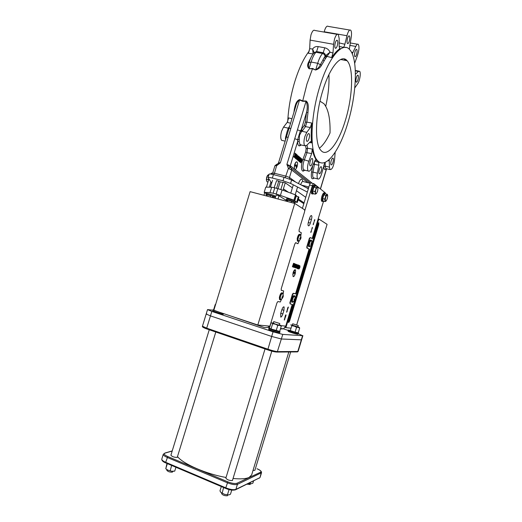 <?xml version="1.0" encoding="UTF-8"?>
<svg xmlns="http://www.w3.org/2000/svg" width="522" height="522" viewBox="0 0 522 522"><rect width="100%" height="100%" fill="white"/><g stroke="black" fill="none" stroke-linecap="round" stroke-linejoin="round"><path stroke-width="0.78" d="M300.261 161.057L300.659 162.857M300.626 160.319L300.587 162.786L301.846 161.37L301.879 158.897L300.626 160.319M287.739 121.476C288.392 108.465 290.728 95.226 294.76 81.771C298.943 68.343 303.811 58.033 309.37 50.856M290.591 123.244L287.211 122.363L288.659 117.92L291.955 118.775M294.708 109.757L294.277 109.627C295.047 106.11 295.974 100.681 299.674 99.624L302.708 100.955L306.962 84.029L312.515 68.747L309.083 68.767C307.504 67.142 307.236 65.119 308.3 62.712L311.869 55.802M347.711 123.329C339.535 150.995 325.565 169.78 317.591 160.659C309.676 153.259 310.055 117.815 319.718 86.809C328.671 56.722 343.098 40.592 350.001 49.995C358.281 59.495 356.506 94.991 347.711 123.329M302.708 100.955L306.14 100.987C309.259 103.467 308.156 108.902 307.98 112.589L306.492 112.511C307.595 108.426 307.471 104.694 306.12 101.314L302.623 101.288L302.708 100.955M307.98 112.589L306.871 122.115L311.784 123.029C311.119 130.467 311.027 137.097 311.503 142.904L309.52 142.506M307.034 145.051L307.543 148.222L312.293 149.07C313.207 153.964 314.564 157.572 316.365 159.902L315.738 159.784M314.662 161.259L320.958 162.799M301.338 131.864L299.511 135.302L299.178 141.39L297.592 141.756L297.631 139.746L300.339 130.865L304.346 125.378L305.37 122.233L306.492 112.511L301.351 129.41L302.486 130.657L301.338 131.864L300.339 130.865L297.442 129.821L306.14 100.987M311.784 123.029L310.329 127.525L306.786 132.36L304.868 136.529C303.7 140.875 303.641 143.928 304.691 145.703L306.668 145.429L310.146 141.867L311.132 141.703L311.503 142.904M306.845 136.379C307.641 134.089 308.404 133.208 309.135 133.736C309.69 134.683 309.657 136.288 309.044 138.565C308.254 140.855 307.491 141.736 306.753 141.208C306.199 140.268 306.231 138.663 306.845 136.379M287.211 122.363L283.537 127.1L281.586 131.205C280.438 135.498 280.451 138.539 281.619 140.32L282.931 140.627M285.952 138.474L285.403 138.2L286.852 132.412L288.281 128.171L289.677 126.252M295.883 153.957L295.426 154.656M312.293 149.07L311.673 153.566L308.43 162.407C307.321 166.485 307.243 169.33 308.182 170.942C309.141 171.81 310.27 170.877 311.575 168.149L314.629 161.324C315.288 159.947 315.856 159.464 316.332 159.862L316.365 159.902M310.192 161.272C310.968 159.021 311.706 158.14 312.404 158.629C312.9 159.484 312.861 160.985 312.273 163.132C311.497 165.383 310.76 166.264 310.061 165.774C309.566 164.919 309.611 163.419 310.192 161.272M319.307 169.415C320.045 167.262 320.736 166.401 321.369 166.838C321.826 167.634 321.774 169.063 321.213 171.118C320.475 173.271 319.79 174.126 319.144 173.689C318.694 172.899 318.746 171.477 319.307 169.415M331.216 160.639C331.907 158.603 332.54 157.781 333.127 158.173C333.558 158.936 333.493 160.332 332.945 162.362C332.253 164.391 331.62 165.213 331.033 164.821C330.602 164.065 330.661 162.668 331.216 160.639M356.396 77.465C357.009 75.644 357.57 74.907 358.085 75.266C358.555 76.127 358.497 77.687 357.896 79.938C357.289 81.758 356.728 82.489 356.206 82.13C355.736 81.282 355.802 79.722 356.396 77.465M355.025 51.606C355.639 49.766 356.213 49.035 356.748 49.414C357.27 50.353 357.218 52.017 356.585 54.405C355.971 56.252 355.397 56.983 354.856 56.598C354.334 55.671 354.392 54.007 355.025 51.606M349.76 30.061L328.168 26.381C326.968 25.578 325.767 26.961 324.553 30.544L324.142 32.083M349.335 49.27L351.123 37.832C351.763 34.054 351.639 31.522 350.751 30.23C349.655 29.434 348.494 30.844 347.28 34.472L344.866 44.259C344.383 46.086 343.828 47.117 343.189 47.345L339.143 46.367M347.554 38.217C348.194 36.305 348.807 35.561 349.388 35.979C349.962 36.997 349.923 38.765 349.264 41.277C348.624 43.189 348.011 43.933 347.43 43.515C346.856 42.504 346.895 40.742 347.554 38.217M337.179 34.348L314.936 30.485C313.611 29.578 312.3 31.02 311.001 34.817L310.088 40.103L309.69 48.67L312.613 49.035L314.172 52.657L316.606 51.554L318.198 46.602L324.769 47.796C327.183 48.331 328.938 49.805 330.034 52.226L326.909 56.415L325.976 55.306L330.034 52.226L333.003 52.944L331.679 57.577L326.909 56.415L325.46 58.614L324.332 57.453L325.46 55.763C325.356 54.171 324.599 53.166 323.183 52.761L316.606 51.554L315.927 52.272L322.511 53.485C323.992 53.89 324.834 54.849 325.049 56.363L326.159 57.472M339.509 48.363L340.181 48.52L339.561 48.422L339.143 46.451L339.176 38.484L338.315 34.543C337.101 33.649 335.842 35.118 334.543 38.961L333.571 44.305L333.003 52.944M335.333 42.687C336.018 40.664 336.677 39.887 337.323 40.357C337.936 41.427 337.91 43.248 337.232 45.825C336.553 47.841 335.894 48.618 335.248 48.148C334.635 47.091 334.661 45.27 335.333 42.687M328.919 74.613C329.356 84.349 328.299 94.9 325.754 106.253M322.753 90.763C329.865 66.842 341.368 53.525 347.078 60.702C353.929 67.912 352.657 96.942 345.394 120.308C338.661 143.126 327.157 158.166 320.834 150.316C314.564 143.876 315.073 115.414 322.753 90.763M295.785 154.962L295.38 155.928L295.622 158.584M295.563 155.967L295.537 158.505L296.842 157.07L296.868 154.532L295.563 155.967M294.578 165.631L296.352 164.9L296.816 167.451L297.096 166.648C297.69 164.476 297.716 162.949 297.181 162.055C296.418 161.52 295.622 162.42 294.799 164.769L294.395 165.585L294.623 164.724C295.322 162.662 296.046 161.703 296.796 161.853M295.413 153.435L295.047 153.116L294.858 155.523L293.938 156.978L294.323 157.298L294.793 156.476L295.054 157.925L295.224 155.83L296.287 154.192L295.928 153.879L295.282 154.877L295.413 153.435M293.938 156.978L294.323 157.298M299.445 157.05L298.923 157.344M300.104 157.513L299.393 157.063L298.884 157.97L298.375 160.469L298.969 161.246L300.104 157.513M299.197 158.662L299.406 157.957M298.78 160.019L299.119 159.536M296.816 167.451L295.896 164.645M299.811 161.004L300.085 160.104L299.811 161.004M300.157 157.559L299.478 161.676L299.954 162.081L301.083 158.362L300.796 158.114L300.359 159.536L300.522 157.872L300.098 157.546M300.046 159.38L299.302 161.631L299.804 161.95M299.948 158.035L299.863 159.334M296.522 156.796C296.685 155.367 296.47 155.184 295.876 156.241C295.713 157.664 295.928 157.853 296.522 156.796M296.6 154.414L295.922 154.753M294.388 166.779C294.31 169.767 294.976 170.309 296.379 168.384L296.046 165.807C295.596 165.357 295.041 165.676 294.388 166.779L294.356 168.984L294.923 169.526M295.667 165.598L294.206 166.733M319.444 148.157C323.085 145.338 326.615 140.274 330.034 132.96C330.38 118.853 328.345 109.098 323.934 103.695L319.993 101.19M326.557 56.82L325.46 55.763L325.976 55.306M325.46 58.614L324.116 60.917L322.955 59.802L324.332 57.453L320.541 64.389C319.542 66.757 317.937 68.545 315.732 69.752L317.702 63.292L321.545 65.23C320.26 67.638 318.27 69.237 315.569 70.026L312.626 68.441L309.083 68.767M324.116 60.917L321.545 65.23M308.3 62.712L311.086 62.033C312.476 57.59 314.087 54.334 315.927 52.272L313.735 53.127C311.954 55.182 310.453 58.19 309.22 62.157L309.2 62.229C308.189 64.571 308.163 66.653 309.128 68.473L311.086 62.033L317.702 63.292C319.086 58.829 320.691 55.56 322.511 53.485L323.183 52.761L324.769 47.796M313.135 53.857L312.613 49.035C313.937 47.078 315.797 46.262 318.198 46.602M313.07 53.942L308.391 53.251L309.69 48.67M340.181 48.52C337.453 50.132 334.622 53.146 331.679 57.577M346.001 47.495L343.189 47.345M354.673 63.273L357.635 54.973C359.156 50.092 359.384 46.562 358.314 44.377C357.609 43.744 356.78 44.435 355.821 46.438L352.226 53.753M346.027 59.756L344.474 59.377L344.22 60.174M354.758 87.924L357.746 83.644C359.769 81.001 361.08 72.551 359.651 71.286L358.457 71.429L355.41 74.254M329.193 159.621L329.473 167.144L330.015 169.572C331.999 169.82 333.493 166.779 334.498 160.456L335.189 152.241M318.59 161.97L318.877 165.193L317.389 173.187C316.906 176.031 316.998 177.937 317.663 178.909C319.092 179.692 320.515 177.669 321.917 172.841L324.808 162.486M314.42 161.787L314.407 164.384L313.33 164.228M306.101 148.848L307.543 148.222L306.995 152.724L305.677 151.993L306.101 148.848L305.638 146.075M315.138 161.011L314.955 160.685M307.36 192.076L290.578 183.418L283.002 180.769L272.353 178.067C269.737 177.421 268.315 177.258 268.073 177.571L271.662 183.222M308.509 188.292L307.712 188.403L291.628 179.966L284.053 177.304L273.404 174.622C270.787 173.983 269.359 173.826 269.117 174.152L268.073 177.571M290.284 167.379L291.008 167.882L291.733 170.022L288.418 168.449L286.891 164.45L290.284 167.379L288.418 168.449L285.247 177.624M275.518 197.048L274.84 196.82M266.429 193.303L264.158 192.403L265.757 187.15L271.655 187.222L274.768 187.803L282.095 189.923L295.504 194.869L293.893 200.174L276.19 193.949L277.821 188.592M264.165 192.37L270.031 192.546L276.19 193.949M293.403 200.383L294.813 200.742L296.418 195.456L295.504 194.869M294.813 200.742L294.069 200.252L295.68 194.947M295.459 202.047L297.344 202.412L296.711 201.994L298.303 196.755L296.196 196.181M296.711 201.994L295.569 201.681M297.344 202.412L298.93 197.185L298.303 196.755M275.146 198.256L276.138 195.013L278.996 195.763L278.011 199.012M287.511 201.179L278.996 195.763M303.83 203.704L298.121 199.861M280.862 189.493L283.074 182.237L285.234 182.791L283.387 188.866L288.372 192.24M283.577 190.471L283.387 188.866M305.768 197.323L296.437 190.719M292.379 187.842L285.234 182.791M282.989 182.517L280.164 181.8L278.076 188.657M276.588 188.272L278.761 181.141L276.614 180.592L274.122 187.639M278.761 181.141L280.086 182.061M274.944 165.689L272.686 173.089L274.461 173.271L277.051 164.123L280.36 162.851L276.804 165.585L274.944 165.689L276.804 164.286M318.348 161.924L318.479 161.513M317.826 160.906L317.539 161.781M297.912 158.805L298.421 157.748M302.623 101.288L299.537 99.924C297.553 101.425 296.274 103.624 295.693 106.514L286.356 137.136L285.71 136.464M289.038 128.36L290.878 128.34L280.36 162.851L278.565 162.701L278.063 163.549M289.044 128.334L288.033 128.849M289.175 127.897L288.281 128.171L283.537 127.1M289.292 127.505L288.692 127.538M305.37 122.233L306.871 122.115L305.474 126.618L304.346 125.378M306.786 132.36L301.957 131.263L300.907 130.089M290.878 128.34L299.674 99.624M278.565 162.701L286.356 137.136L288.177 137.195M290.865 167.777L290.291 165.748L286.891 164.45L297.442 129.821M294.734 138.708L297.631 139.746L299.008 139.531M315.569 70.026L312.515 68.747M298.806 156.496L297.514 160.117L297.834 160.28M300.763 158.199L300.45 158.623M301.631 158.786L300.718 159.569M298.63 158.296L298.199 160.43L298.819 161.115M296.587 157.735L296.202 159.008L296.529 159.171M297.501 155.36L297.011 156.339M298.349 156.098L297.716 157.533M297.162 157.729L297.377 159.889M295.041 153.22L294.682 155.478L293.755 156.933M294.571 156.868L294.884 157.774M301.54 161.109C301.703 159.712 301.501 159.536 300.92 160.574C300.763 161.964 300.966 162.146 301.54 161.109M296.685 159.301L297.383 156.998L297.527 160.019L298.669 156.267L298.375 156.006L297.677 158.31L297.533 155.275L296.385 159.047L296.685 159.301M297.69 160.156L297.99 160.411L299.126 156.665L298.832 156.404L297.69 160.156M295.857 157.546L296.359 155.445M300.894 161.846L301.39 159.797M265.026 348.957L225.856 478.152C227.142 479.822 229.328 480.618 232.427 480.534L271.799 351.149M253.007 470.479L254.919 470.276L290.643 352.011M209.25 329.78L170.922 455.184C172.058 456.665 174.159 457.402 177.239 457.389L215.801 332.031M288.796 352.03L251.663 474.922L249.131 477.421C245.96 478.863 240.655 479.222 233.23 478.491M226.065 477.467C206.608 474.146 183.3 464.032 177.702 456.789M227.814 494.993L227.422 495.763C224.643 495.893 222.698 495.182 221.582 493.616L221.746 493.094M250.462 483.77L250.103 484.52L247.05 484.168M172.86 471.34L172.358 472.162C169.598 472.227 167.725 471.568 166.746 470.185L166.916 469.617M202.451 326.191L206.705 328.168L206.705 328.886C203.384 327.731 201.968 326.837 202.451 326.191L206.177 314.016L210.464 315.875L271.642 336.442L281.397 338.993L301.612 339.848L281.397 338.993L271.642 336.442L210.464 315.875L206.177 314.016L206.875 313.97M273.887 321.65L279.759 323.51L273.887 321.65M292.816 323.816L298.264 325.539L292.816 323.816M212.839 310.159L207.534 309.592L211.828 311.412L273.045 331.822L282.787 334.406L302.571 335.698L298.44 333.793M288.033 330.361L283.453 328.847M284.307 320.11L285.939 315.706C286.095 314.538 285.906 314.512 285.371 315.621L284.307 320.11M286.676 312.286L288.353 306.995L287.739 307.791L286.676 312.286M310.818 232.531L312.456 227.266L310.818 232.531M308.404 225.824C309.05 225.961 309.703 225.047 310.368 223.077L311.451 219.494C311.954 217.667 312.012 216.402 311.627 215.697C310.995 215.26 310.303 216.128 309.546 218.313L308.45 221.922C307.947 223.749 307.889 225.008 308.274 225.706L308.404 225.824M313.174 224.76L314.805 219.494L313.174 224.76M280.751 317.122C281.469 317.011 282.167 315.947 282.846 313.937L283.935 310.336L284.125 306.975C283.42 306.531 282.637 307.53 281.776 309.97L280.673 313.611L280.751 317.122M295.726 265.587L295.87 268.008L296.92 264.537L296 266.553L295.863 264.132L295.08 267.721L295.726 265.587M297.592 265.6L297.39 266.272M297.292 267.023L297.044 267.414M297.344 267.042L297.142 267.701L297.103 267.212M297.207 268.491L298.251 265.039L297.788 264.863L296.679 267.753L297.207 268.491M297.762 264.869L297.175 265.183L296.503 267.701L297.038 268.432M269.463 326.106L267.91 327.405L264.687 327.653L229.954 315.732M292.216 304.385L285.756 326.126L283.55 328.801L280.418 328.997M290.225 303.948L289.964 302.388L292.327 294.584L293.194 293.279L295.582 293.664L296.163 292.509L308.848 250.58L308.933 249.046L306.884 248.054L306.903 246.443L309.259 238.671L310.277 237.575M291.048 328.155L285.886 327.666L292.47 305.918L292.457 304.43L290.317 304.006L290.304 302.499L292.666 294.689L293.534 293.384L293.194 293.279M293.534 293.384L295.308 293.801M295.641 293.906L296.496 292.614L309.181 250.677L309.265 249.144L308.867 248.994M309.181 250.677L308.848 250.58M309.207 249.092L307.223 248.152L307.243 246.541L309.592 238.769L310.427 237.575L312.378 238.613L313.193 237.425L318.355 220.362L319.157 219.22L327.085 224.343L296.698 324.906M286.017 327.235L285.338 327.098M285.886 327.666L285.136 327.418M294.826 300.033L288.562 320.717C288.255 323.007 288.62 323.053 289.664 320.854L318.74 224.734L318.844 222.757L317.787 224.14L311.908 243.931L311.073 245.275L311.393 244.629L310.858 244.524L310.988 243.781L311.627 243.278L311.549 242.521L311.614 243.03M294.767 298.819L295.243 298.636L311.523 244.831M318.55 222.731L318.74 224.734M318.407 224.643L289.332 320.743L288.418 322.381M285.664 327.203L292.333 304.404M295.524 293.866L309.011 249.281M312.26 238.547L318.022 220.271L318.825 219.129M302.408 208.389L309.507 184.984C310.029 183.45 310.538 182.785 311.034 182.987L313.637 183.64M317.304 186.452L313.879 183.698C313.389 183.503 312.88 184.168 312.358 185.708L304.822 210.575M325.532 193.858L325.284 192.84L317.676 186.745M289.814 303.093L292.594 293.906M306.747 247.16L309.513 238.012M323.542 201.257L312.189 238.508M270.507 174.041L271.747 173.108L272.601 173.324M263.93 195.293L264.713 192.742M266.416 187.157L268.889 179.046M300.809 235.898L301.266 232.695L299.106 231.54L299.106 229.81L304.633 211.599L304.646 209.831L294.734 203.423L250.103 191.646L213.811 310.368L257.809 324.997L269.894 326.146L276.934 302.93L277.887 301.527L280.262 302.003L281.678 298.995M283.12 294.251L283.622 290.917L281.201 290.297M283.622 290.917L281.26 290.33M294.734 203.423L257.809 324.997M281.28 290.336L281.247 288.718L294.819 243.957L295.726 242.684L297.925 243.728L299.367 240.655M285.397 315.529L285.939 315.706M294.715 275.218C294.845 272.641 294.245 272.314 292.914 274.226L293.057 276.484C293.475 276.908 294.03 276.49 294.715 275.218M292.914 274.226L293.188 276.608M298.238 267.166L298.062 268.027L298.238 267.166M298.297 265.059L297.677 268.667L298.121 268.823L299.158 265.385L298.493 266.605L298.636 265.189L298.251 265.046M298.095 265.574L297.651 267.029M294.46 272.119L294.95 274.246L295.132 273.717M295.263 269.698C294.48 269.587 293.71 270.742 292.966 273.143L293.273 272.725M295.054 265.789C295.472 264.341 295.322 263.708 294.591 263.897M294.036 264.876L293.997 267.46M295.85 268.001L296.914 264.55M298.891 265.3L298.584 265.678M297.951 268.778L297.396 267.864M294.206 272.96L292.744 274.174M295.582 242.684L297.716 243.63M299.706 267.518C300.13 265.6 299.863 265.176 298.897 266.253M295.511 266.311L295.7 267.943M294.91 266.664L294.917 267.662M295.857 264.145L295.419 264.974M296.64 264.445L296.046 265.783M293.56 263.271L292.372 266.749L292.725 266.866M294.375 263.564L293.782 264.608L293.56 263.258L293.39 265.287L292.542 266.801L292.894 266.925L293.331 266.083L293.579 267.173L293.729 265.411L294.708 263.695L294.206 263.512L293.821 264.184M293.103 266.52L293.403 267.114M270.827 182.361L269.352 187.196M294.271 266.527L294.819 264.661M299.589 267.466L299.648 266.448L299.015 267.251L298.962 268.269L299.589 267.466M298.949 268.243L299.648 266.448M299.876 267.571C300.157 265.254 299.778 265.111 298.741 267.147C298.46 269.469 298.838 269.606 299.876 267.571M295.119 274.298C295.132 271.864 294.473 271.499 293.136 273.195C295.452 268.465 296.111 268.83 295.119 274.298M294.93 265.731C295.08 264.51 294.878 264.432 294.33 265.509C294.186 266.729 294.382 266.807 294.93 265.731M295.224 265.842C295.504 263.473 295.113 263.323 294.043 265.398C293.762 267.773 294.16 267.916 295.224 265.842M311.112 240.172L310.884 240.107C309.996 239.8 309.187 241.144 308.463 244.152L308.58 246.528L309.031 246.658M311.797 241.49L311.562 240.296C310.675 239.989 309.866 241.334 309.141 244.342L309.252 246.717L308.58 246.528M312.032 243.304L311.575 241.007L310.916 240.616C309.331 242.906 308.893 244.864 309.605 246.488L310.081 246.26M311.073 244.479L311.321 243.702M300 234.391L299.824 234.339C298.845 233.96 297.971 235.37 297.201 238.554L297.357 241.066L297.886 241.216M300.796 235.866L300.528 234.535C299.55 234.163 298.682 235.566 297.912 238.756L298.062 241.262L299.471 240.492M300.561 237.601L301.037 237.464L300.555 235.324L299.817 234.848C298.101 237.249 297.651 239.311 298.46 241.04L299.015 240.766M299.804 238.698L300.248 238.835L299.745 238.959L299.882 238.176L300.561 237.654L300.483 236.857L300.796 236.662L300.887 237.471L300.555 237.399M301.037 237.464L300.816 238.482L299.876 238.247M299.824 238.58L300.633 238.88L300.816 238.482M300.633 238.88L299.993 239.755L300.248 238.835M300.907 238.247L300.059 238.136M282.363 292.933L282.18 292.875C281.136 292.522 280.203 294.01 279.381 297.331L279.524 299.556L280.04 299.719M283.113 294.434L282.878 293.09C281.834 292.744 280.908 294.232 280.086 297.553L280.223 299.778L279.524 299.556M283.322 295.928L282.245 298.316L282.565 297.657L281.965 297.625L282.089 296.861L282.611 296.685L283.041 295.237L283.322 295.928L282.885 293.866L282.05 293.462C280.327 295.922 279.851 297.958 280.627 299.556L281.188 299.302M282.01 297.436L282.552 296.711M283.126 295.909L282.865 295.387M280.627 299.556L282.18 298.545L283.178 296.783M283.192 296.692L282.63 296.627M294.369 295.791L294.14 295.72C293.194 295.432 292.34 296.855 291.563 299.98L291.674 302.101L292.111 302.245M295.021 297.129L294.813 295.928C293.866 295.641 293.012 297.064 292.235 300.196L292.34 302.316L293.592 301.651M295.237 298.636L294.806 296.633L294.062 296.3C292.47 298.649 292.02 300.574 292.698 302.088L293.181 301.866M294.062 299.948L294.473 300.091L293.997 300.261L294.121 299.537L294.76 298.656M295.243 298.636L295.028 299.648L294.356 299.465M294.095 299.739L294.852 300.046L295.028 299.648M294.852 300.046L294.238 300.907L294.473 300.091M295.074 298.617L294.747 298.577M295.119 299.36L294.623 299.302M297.971 334.197L297.781 334.302C296.568 334.276 289.247 332.018 288.235 331.359L288.137 331.17M290.356 330.452L288.118 330.074L288.059 331.026C289.129 331.718 296.835 334.087 298.108 334.119L298.591 333.297L297.912 332.892M288.118 330.074C287.707 330.374 296.855 333.284 298.349 333.33L298.591 333.297M290.526 330.752L291.328 331.222M293.782 332.025L295.687 332.534M297.781 334.302L298.114 334.119M279.427 332.86L279.185 332.99C277.769 332.951 270.115 330.609 268.928 329.852L268.804 329.61M269.639 328.462L268.771 328.429L268.745 329.493C269.985 330.289 278.056 332.755 279.538 332.795L280.105 331.894L279.414 331.463M268.771 328.429C268.315 328.782 278.043 331.881 279.799 331.94L280.105 331.894M271.283 329.154L272.027 329.597M274.833 330.53L276.83 331.059M279.185 332.99L279.538 332.795M223.299 314.14L222.901 314.244C221.217 314.087 214.131 311.941 213.061 311.262L212.943 311.04M213.818 309.938L212.917 309.892L212.878 310.91C214.007 311.627 221.465 313.885 223.24 314.055L223.807 313.689M212.917 309.892L219.938 312.404M248.563 483.424L251.415 483.737L248.518 483.45M251.415 483.737L252.896 483.137L253.548 480.99M250.482 482.485L249.764 483.692M228.851 494.928L224.682 494.399L228.851 494.928L230.483 494.217L231.735 490.093M224.682 494.399L220.93 492.455L224.682 494.399M221.295 486.543L219.964 490.934L220.93 492.455M223.612 487.528L222.157 493.159M229.041 489.564L227.455 494.81M223.768 487.848L224.427 487.874M173.957 471.249L171.725 471.249L167.869 470.139L171.751 471.236L174.753 471.098L175.927 467.255M167.334 463.608L165.768 468.736L167.869 470.139L165.97 468.913M165.768 468.736L167.001 463.464M171.614 465.422L170.224 470.74M215.632 304.417L215.227 304.535L213.681 309.585L213.896 310.088M217.485 311.588L216.702 311.327M292.3 325.075L290.721 324.906M296.555 327.294L294.277 326.152L291.772 325.767L290.31 330.609L295.093 332.136L296.555 327.294L298.975 327.235L297.886 326.792M291.08 324.997L299.687 328.005L299.223 327.398M295.093 332.136L298.232 332.827L299.687 328.005M292.914 325.35L297.723 326.896M297.834 332.892L298.232 332.827M273.306 322.994L271.029 322.909L269.45 328.11L271.035 328.99L272.621 323.744L271.942 322.922L275.322 324.162L272.621 323.744M276.184 330.641L277.776 325.395L275.322 324.162L279.655 325.382L281.273 326.178L279.694 331.398L271.035 328.99M277.776 325.395L280.568 325.343L279.348 324.847M280.797 325.506L281.273 326.178M274.024 323.314C271.303 322.681 276.021 324.416 278.52 324.965L279.153 324.952M279.211 331.477L279.694 331.398M314.818 185.271L314.596 185.219C313.768 184.618 312.861 185.728 311.888 188.54C311.203 191.059 311.132 192.807 311.68 193.792L312.345 193.962M315.745 186.054L315.484 185.44C314.655 184.847 313.755 185.956 312.782 188.768C312.091 191.28 312.019 193.036 312.567 194.021L313.755 193.779M324.704 193.114L324.423 193.042C323.673 192.52 322.831 193.597 321.917 196.265C321.258 198.673 321.174 200.331 321.676 201.238L322.244 201.388M325.513 193.851L325.271 193.257C324.521 192.735 323.686 193.812 322.772 196.487C322.107 198.889 322.028 200.546 322.524 201.459L323.588 201.205M271.088 182.804L270.579 183.176M268.354 180.788L268.608 178.57M294.421 202.471L295.335 202.458L295.406 201.277C294.14 200.357 286.506 198.184 286.591 198.771L286.31 199.711L287.707 200.52M295.335 202.458L295.119 202.216C293.853 201.303 286.213 199.13 286.31 199.711M272.425 196.768L274.768 197.055L274.8 195.861C273.43 194.928 266.037 192.814 266.129 193.381L265.842 194.308L266.703 194.882M274.768 197.055L274.513 196.794C273.15 195.861 265.75 193.747 265.842 194.308M267.975 182.041L266.931 181.773L266.383 179.157L267.525 175.412L269.052 174.361M267.584 175.301L266.683 177.212L266.337 180.097M268.647 175.692L267.525 175.412M268.419 179.672L266.383 179.157M315.36 192.931L315.249 194.164L316.286 193.636L315.36 192.931L314.903 191.541L315.771 189.688L315.36 192.931M316.064 187.698L315.771 189.688L317.108 187.176L316.064 187.698L313.892 187.144L315.405 185.969L317.572 186.517L317.108 187.176L318.022 187.907L317.611 191.13L316.541 193.381M318.022 187.907L317.572 186.517M314.903 191.541L312.73 190.987L313.089 193.61L315.249 194.164M312.73 190.987L313.892 187.144M325.075 201.596L323.007 201.055L322.707 198.588L324.788 199.123L325.075 201.596L326.048 201.074L325.206 200.435L325.611 197.362L326.863 194.954L327.718 195.933L327.287 198.667L326.237 200.879M327.666 195.424L327.281 194.301L325.891 195.463L324.788 199.123M322.707 198.588L323.81 194.934L325.213 193.773L327.281 194.301M323.81 194.934L325.891 195.463M270.507 197.029L270.898 195.757L267.244 194.797L266.585 195.026L266.311 195.92M267.244 194.797L266.859 196.07M287.413 201.492L287.805 200.213L291.53 201.192L291.145 202.477M291.53 201.192L294.454 202.366L294.173 203.28M293.932 112.302L294.277 109.627M318.877 165.193L314.407 164.384L312.985 172.103L311.575 171.979L312.769 165.481M317.389 173.187L312.985 172.103C312.508 174.942 312.606 176.847 313.291 177.819L314.251 178.061M314.016 178.126C311.647 179.959 310.838 177.911 311.575 171.979M311.673 153.566L306.995 152.724L303.837 161.298C302.734 165.37 302.662 168.214 303.628 169.826L304.731 170.094M304.522 170.159C301.494 173.846 300.267 166.133 302.917 159.386L308.828 161.22M310.088 40.103L333.571 44.305M324.214 31.777L346.941 35.718M339.156 42.895L344.866 44.259M349.701 45.349L355.821 46.438M351.521 52.272L353.016 52.618M355.332 70.835L358.457 71.429M325.173 162.335L325.219 166.12L329.473 167.144M326.38 168.815C324.847 170.348 323.999 169.572 323.829 166.498L325.219 166.12L325.78 168.547L326.628 168.756M329.434 160.867L328.038 160.6M308 182.765L291.733 170.022L289.469 177.46L289.677 179.092M291.276 168.091L310.388 183.196M273.404 174.622L272.353 178.067M284.053 177.304L283.002 180.769M291.628 179.966L290.578 183.418M273.658 174.681L274.461 173.271L286.063 176.188L289.469 177.46L295.713 182.106M298.44 183.535C300.574 178.511 302.023 177.793 302.786 181.388M303.412 186.145L303.53 185.623M310.277 183.339L303.367 181.597C302.532 180.99 301.631 182.028 300.659 184.703M306.153 187.581L308.535 188.194M301.377 185.075L308.9 186.987M300.842 145.142C298.91 146.767 297.827 145.638 297.592 141.756L290.291 165.748L294.356 168.984M295.08 169.565L312.326 183.313M270.031 192.546L271.655 187.222M273.137 193.153L274.768 187.803M280.464 195.28L282.095 189.923M298.375 199.012L304.085 202.875M296.783 157.735L296.209 158.982M285.56 139.746L285.403 138.2M299.178 141.39L299.961 144.601L301.201 144.888M310.329 127.525L305.474 126.618L302.486 130.657M302.917 159.386L305.677 151.993M323.829 166.498L323.816 165.096M320.377 188.912L326.465 168.802M172.195 451.034L165.05 453.103C163.451 453.814 164.358 454.962 167.777 456.548L165.696 462.303L225.772 487.822L225.719 488.422L165.676 462.903C162.968 461.807 161.67 460.528 161.8 459.073C161.663 460.012 162.962 461.089 165.696 462.303L165.676 462.903L225.706 488.396M167.777 456.548L227.846 481.839L225.772 487.822C230.274 489.558 233.647 490.08 235.885 489.382L235.676 489.727C233.138 490.569 229.817 490.138 225.719 488.422L225.843 488.455C229.889 490.021 232.923 490.484 234.946 489.851M227.846 481.839C231.898 483.398 234.926 483.874 236.936 483.281L237.412 484.351L235.885 489.382L259.688 477.767L235.298 489.904M236.936 483.281L260.635 472.182L261.078 473.16L260.119 477.323L259.16 478.25M165.05 453.103L163.282 454.218C163.151 455.138 164.456 456.202 167.19 457.409L227.305 482.759C231.807 484.488 235.181 485.023 237.412 484.351L261.509 472.73C261.62 471.34 260.152 470.022 257.085 468.776L257.013 468.749M260.635 472.182C261.62 471.399 260.406 470.257 257 468.756M211.828 311.412L206.705 328.168L267.793 349.146C272.34 350.653 275.603 351.476 277.58 351.613L297.801 351.482L302.571 335.698M282.787 334.406L277.234 352.063L297.488 351.9L298.127 351.391L302.877 335.653M267.773 349.903L206.705 328.886L267.753 349.87L273.045 331.822M298.127 351.391L297.207 351.9M277.234 352.063L267.753 349.87C271.942 351.339 275.107 352.069 277.234 352.063M206.732 328.912L203.006 327.261M284.32 319.086L284.862 319.262M286.689 311.269L287.224 311.445M310.799 231.644L311.34 231.794M308.293 222.509L310.368 223.077M313.148 223.886L313.689 224.029M280.777 313.272L282.846 313.937M285.756 326.126L280.921 325.637M312.358 185.708L309.507 184.984M281.873 309.67L283.935 310.336M314.211 220.356L314.759 220.506M309.357 218.933L311.451 219.494M311.862 228.114L312.41 228.264M287.759 307.719L288.301 307.895M317.591 160.659L315.255 160.234M317.663 178.909L313.898 177.969M308.495 133.593L309.135 133.736M311.83 158.492L312.404 158.629M320.873 166.72L321.369 166.838M332.684 158.068L333.127 158.173M357.661 75.188L358.085 75.266M356.291 49.329L356.748 49.414M348.866 35.894L349.388 35.979M336.723 40.253L337.323 40.357M347.078 60.702L340.598 59.495M350.158 42.941L357.439 44.226M355.312 70.457L358.862 71.136M326.276 168.671L330.015 169.572M318.701 162.061L314.629 161.324M316.332 159.862L315.79 159.765M304.372 170.009C303.608 170.407 303.321 170.42 303.517 170.035L308.182 170.942M272.686 173.089L271.805 174.257M281.619 140.32L285.136 141.142M311.132 141.703L310.525 141.586M300.842 144.803C299.974 145.22 299.661 145.207 299.889 144.77L304.691 145.703M326.602 168.763L320.475 188.99M164.841 453.05L172.227 450.917M260.119 477.323L261.509 472.73M161.8 459.073L163.282 454.218M279.759 323.51L279.283 325.062M273.711 321.656L273.241 323.209M298.264 325.539L297.827 326.974M292.679 323.829L292.242 325.258M292.19 325.447L292.085 325.78M207.534 309.592L206.177 314.016M283.55 328.801L280.562 328.534M269.62 327.555L267.91 327.405M309.265 249.144L308.933 249.046M283.661 306.825L284.125 306.975M311.151 215.566L311.627 215.697M309.605 246.488L310.89 245.647L311.908 243.931M297.357 241.066L298.062 241.262M298.46 241.04L299.765 240.205L300.894 238.339M291.674 302.101L292.34 302.316M292.698 302.088L294.525 300.685M294.578 300.607L295.1 299.484M294.76 298.669L295.1 298.747M288.235 331.359L288.059 331.026M268.928 329.852L268.745 329.493M213.061 311.262L212.878 310.91M223.077 314.264L223.423 314.074M311.68 193.792L312.567 194.021M321.676 201.238L322.524 201.459M272.203 197.479L272.667 195.972M270.442 187.209L272.543 180.331M295.211 194.765L297.566 187.02M290.774 193.127L293.064 185.578"/></g></svg>
